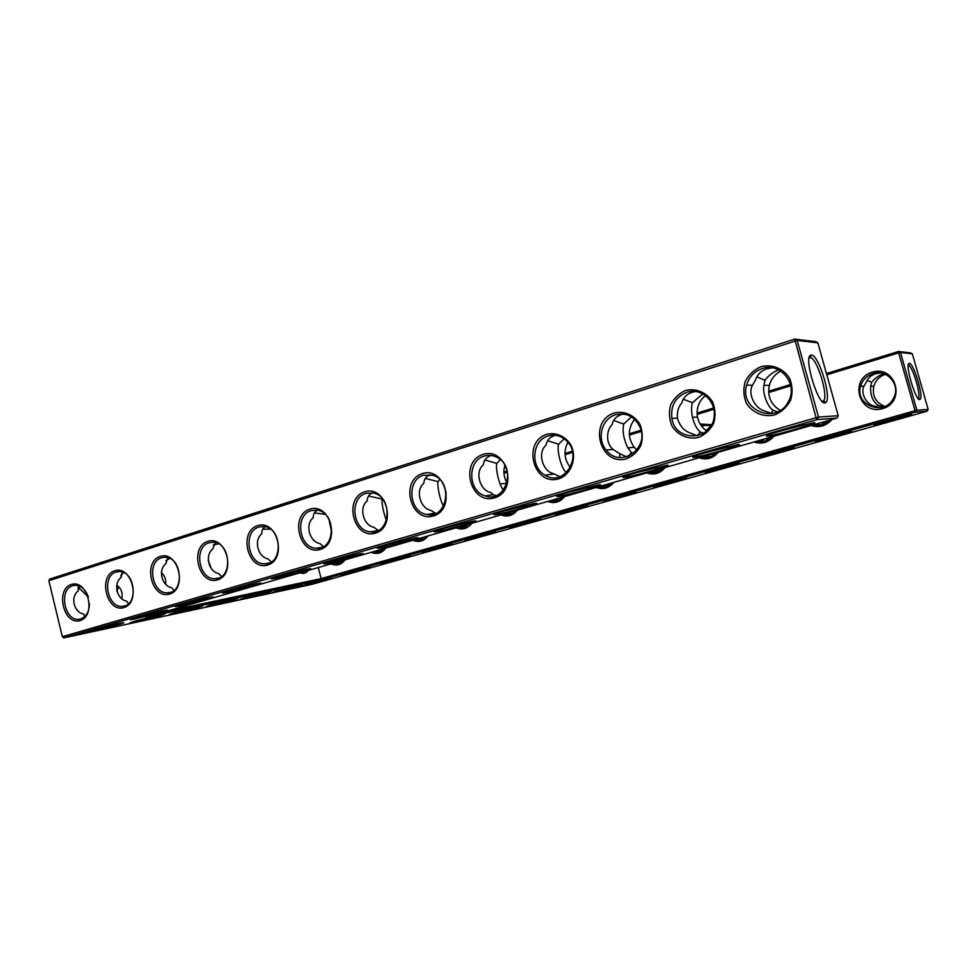 <?xml version="1.0" encoding="UTF-8"?>
<svg xmlns="http://www.w3.org/2000/svg" width="977" height="977" viewBox="0 0 977 977"><rect width="100%" height="100%" fill="white"/><g stroke="black" fill="none" stroke-linecap="round" stroke-linejoin="round"><path stroke-width="1.47" d="M888.459 420.22L910.356 414.7C918.978 413.271 878.641 424.714 874.134 424.995L888.459 420.22M880.46 372.982L875.661 373.739C871.02 375.217 867.869 378.062 866.208 382.251L863.986 386.208C860.261 393.279 866.575 403.953 872.779 405.577L879.825 407.751M883.208 406.957L878.128 405.321L876.613 407.299M826.798 374.826L898.669 352.892L915.046 410.645L915.754 412.086L927.088 411.219L312.09 584.307L63.774 637.883L817.138 419.573L836.898 418.071L145.695 617.293L321.177 579.911L915.754 412.086L916.853 410.193L928.15 409.4L912.359 353.857L900.476 352.465L916.853 410.193L321.115 578.628L321.177 579.911M737.953 444.62C748.455 443.277 701.046 456.857 693.426 457.407C690.641 457.468 695.441 455.673 707.837 452.009L737.953 444.62M813.78 422.699C822.842 421.795 774.602 435.681 767.092 436.182C764.234 436.206 769.656 434.203 783.359 430.149L813.78 422.699M666.253 465.333C678.099 463.611 631.35 476.923 623.656 477.497C620.969 477.594 625.243 475.982 636.454 472.673L666.253 465.333M277.712 590.487L301.307 584.661C307.999 583.587 275.929 592.099 272.351 592.343L277.712 590.487M211.215 604.739L237.203 598.364C244.861 597.13 210.238 606.29 206.074 606.595L211.215 604.739M245.593 597.362L270.336 591.28C277.48 590.132 244.189 598.95 240.342 599.231L245.593 597.362M174.297 612.652L201.677 605.96C209.884 604.641 173.808 614.167 169.29 614.496L174.297 612.652M134.57 621.177L163.477 614.118C172.318 612.713 134.618 622.63 129.721 623.008L134.57 621.177M162.121 611.016L165.907 610.295C175.848 608.708 135.901 619.259 130.295 619.699L162.121 611.016M208.113 597.729L211.459 597.094C221.791 595.457 181.356 606.204 175.469 606.668L181.038 604.507L208.113 597.729M414.675 538.034L416.104 537.79C428.097 535.872 385.036 547.718 378.014 548.28C375.852 548.415 378.587 547.352 386.233 545.105L414.675 538.034M472.819 521.23L473.76 521.071C486.167 519.092 442.178 531.305 434.899 531.891C432.591 532.013 435.632 530.841 444.034 528.374L472.819 521.23M359.316 554.032L361.246 553.69C372.811 551.846 330.544 563.363 323.802 563.9L331.227 561.03L359.316 554.032M598.364 484.958C611.48 482.858 565.243 495.962 557.488 496.56C554.912 496.67 558.722 495.229 568.895 492.237L598.364 484.958M533.967 503.558L534.407 503.485C547.242 501.433 502.19 514.073 494.643 514.671C492.2 514.794 495.608 513.499 504.84 510.776L533.967 503.558M118.095 623.741L122.308 622.923C131.858 621.396 92.351 631.765 87.026 632.18L118.095 623.741M256.206 583.831L259.1 583.293C269.835 581.584 228.862 592.563 222.695 593.051L228.801 590.682L256.206 583.831M306.558 569.273L308.976 568.846C320.114 567.063 278.543 578.299 272.082 578.811L278.799 576.21L306.558 569.273M828.618 437.098L850.54 431.59C858.954 430.198 819.972 441.201 815.514 441.482L828.618 437.098M771.305 453.267L793.251 447.759C801.47 446.416 763.684 457.016 759.3 457.309L771.305 453.267M716.349 468.777L738.343 463.269C746.355 461.95 709.644 472.196 705.333 472.489L716.349 468.777M663.615 483.652L685.659 478.144C693.475 476.861 657.716 486.778 653.491 487.071L663.615 483.652M612.97 497.94L635.074 492.432C642.695 491.187 607.779 500.81 603.664 501.103L612.97 497.94M564.291 511.667L586.456 506.159C593.882 504.95 559.723 514.305 555.705 514.586L564.291 511.667M346.737 573.047L369.233 567.478C375.693 566.428 344.331 574.806 340.888 575.05L346.737 573.047M472.392 537.594L494.692 532.062C501.726 530.926 468.862 539.829 465.064 540.098L472.392 537.594M428.964 549.843L451.337 544.299C458.176 543.188 425.862 551.907 422.186 552.164L428.964 549.843M517.468 524.881L539.695 519.361C546.925 518.176 513.45 527.299 509.542 527.58L517.468 524.881M307.767 584.038L330.324 578.457C336.601 577.444 305.642 585.675 302.32 585.907L307.767 584.038M387.112 561.653L409.546 556.096C416.19 555.021 384.376 563.558 380.822 563.814L387.112 561.653M872.949 373.605C887.324 368.537 901.38 385.634 893.32 398.604C884.112 416.703 854.423 405.137 860.615 386.171C862.544 379.931 866.648 375.742 872.949 373.605M908.292 365.288L908.341 365.288C912.274 364.824 921.641 396.296 918.209 398.323L918.099 398.408M908.341 365.288L909.44 363.432C913.666 362.955 923.827 397.089 920.126 399.312C916.389 403.696 904.043 362.382 909.416 363.42M884.075 373.837L883.184 374.081C878.604 375.522 874.769 378.282 871.655 382.361L870.629 386.257C870.214 395.209 872.717 401.559 878.128 405.321M884.698 406.383C875.697 402.561 872.058 395.868 873.804 386.294C875.6 380.432 879.447 376.45 885.321 374.325M867.087 380.358L871.655 382.361M927.088 411.219L928.15 409.4M318.307 567.539L321.115 578.628L165.797 611.504M63.774 637.883L62.333 636.699L816.076 417.68L817.138 419.573L818.543 417.081L838.229 415.701L817.847 342.842L797.159 340.436L48.85 580.704L49.619 579.117L794.704 339.117L815.502 341.596L817.847 342.842M836.898 418.071L838.229 415.701M702.781 453.511L728.207 446.611M776.349 432.249L803.705 424.739M390.031 544.03L404.661 540.244M446.013 527.812L463.208 523.318M337.028 559.406L348.581 556.438M567.417 492.664L588.96 486.937M505.085 510.702L524.551 505.585M287.201 573.89L294.407 572.058M872.205 372.152C895.86 364.775 906.424 402.035 882.5 408.667C858.954 415.567 848.708 379.052 872.205 372.152M824.637 423.639L821.181 422.601M826.334 422.76L824.173 421.746M816.345 423.994L820.79 424.848M819.117 423.2L818.054 424.519M829.729 420.134C825.174 424.372 819.874 425.899 813.865 424.714M790.723 385.83L768.667 392.559M713.845 409.29L697.163 414.382M641.23 431.455L629.383 435.07M572.559 452.412L565.072 454.696M507.503 472.27L503.949 473.344M564.645 496.548C560.004 502.239 554.325 503.876 547.608 501.457M501.555 483.774L506.929 483.334M517.358 510.177C512.901 515.734 507.442 517.309 500.969 514.891M471.854 523.293C467.58 528.716 462.316 530.23 456.076 527.836M428.036 535.921C423.92 541.221 418.852 542.687 412.831 540.293M385.805 548.085C381.86 553.275 376.975 554.68 371.15 552.31M345.089 559.821C341.291 564.889 336.577 566.245 330.947 563.9M833.308 398.115L836.019 407.775M831.928 419.512C826.139 426.009 819.166 428.024 810.995 425.545M773.918 436.23C768.398 442.544 761.718 444.474 753.865 442.007M700.191 423.957L711.598 424.69M718.327 452.253C713.051 458.408 706.64 460.252 699.105 457.786M665.007 467.617C659.951 473.613 653.808 475.384 646.554 472.929M636.98 449.835L639.837 444.938M613.825 482.369C608.976 488.207 603.078 489.917 596.104 487.474M300.147 572.778L300.708 572.998C303.786 574 306.289 573.145 308.207 570.458M816.076 417.68L818.543 417.081L797.159 340.436L794.704 339.117L816.076 417.68M811.545 355.188L811.46 355.176C802.032 353.747 819.105 409.681 825.846 402.353C832.025 398.311 818.811 354.736 811.545 355.188M62.333 636.699L48.85 580.704M71.333 584.466C87.771 579.019 96.723 615.876 80.065 620.59C63.664 625.585 54.968 589.461 71.333 584.466M114.822 570.739C132.005 565.036 141.238 602.699 123.823 607.633C106.688 612.848 97.724 575.954 114.822 570.739M160.277 556.377C178.254 550.43 187.779 588.923 169.558 594.089C151.643 599.536 142.41 561.836 160.277 556.377M207.845 541.356C226.664 535.127 236.495 574.5 217.431 579.911C198.673 585.614 189.135 547.071 207.845 541.356M257.659 525.626C277.383 519.105 287.556 559.394 267.564 565.06C247.914 571.032 238.058 531.622 257.659 525.626M309.892 509.127C330.592 502.288 341.107 543.53 320.138 549.489C299.524 555.754 289.339 515.416 309.892 509.127M364.726 491.81C386.465 484.629 397.37 526.884 375.339 533.149C353.674 539.719 343.135 498.429 364.726 491.81M422.357 473.601C445.231 466.066 456.528 509.371 433.348 515.966C410.572 522.866 399.654 480.574 422.357 473.601M483.004 454.452C507.1 446.513 518.824 490.93 494.411 497.879C470.425 505.146 459.105 461.791 483.004 454.452M546.912 434.264C556.255 432.042 565.854 436.45 571.179 445.512C577.199 458.482 571.105 474.651 558.759 478.828C533.479 486.473 521.718 442.007 546.912 434.264M614.35 412.966C624.218 410.596 634.329 415.054 639.911 424.336C642.585 431.126 642.951 438.05 641.034 445.085C637.749 451.508 632.974 456.051 626.672 458.714C599.976 466.786 587.751 421.148 614.35 412.966M685.622 390.458C696.051 387.93 706.725 392.436 712.575 401.938C715.384 408.911 715.75 416.031 713.674 423.31C710.194 429.941 705.113 434.655 698.457 437.464C687.979 439.784 677.513 435.131 671.822 425.74C669.098 418.877 668.732 411.867 670.711 404.698C674.081 398.115 679.052 393.377 685.622 390.458M761.071 366.631C772.111 363.933 783.383 368.476 789.538 378.221C792.481 385.39 792.836 392.73 790.613 400.24C786.9 407.104 781.502 412.013 774.443 414.956C763.355 417.435 752.29 412.734 746.318 403.11C743.46 396.064 743.106 388.846 745.231 381.445C748.809 374.631 754.097 369.697 761.071 366.631M695.575 391.533L692.168 392.278C686.623 394.146 683.167 397.712 681.799 402.988C678.429 406.676 676.963 411.72 677.415 418.144C679.723 425.862 683.9 430.772 689.945 432.884L697.444 435.852M697.175 435.827L700.399 432.017C697.199 429.733 694.525 424.848 692.388 417.338C691.301 411.134 691.301 406.261 692.4 402.719L683.265 399.214M703.696 433.251L700.399 432.017M772.38 367.804L766.921 368.781C761.046 370.759 757.248 374.509 755.526 380.029L752.461 385.243C747.332 394.525 755.661 408.606 764.014 410.743L771.891 413.625M770.67 413.491L773.247 410.303C768.435 408.02 762.304 394.415 763.904 385.341L764.918 380.224L756.809 376.89M777.533 411.867L773.247 410.303M623.436 413.992L621.494 414.492C616.267 416.263 613.116 419.67 612.066 424.714C606.729 429.66 605.166 442.923 613.031 449.396L619.894 453.817L626.807 456.857M619.894 453.817L619.479 457.492M628.052 456.442L631.423 452.571L627.845 447.918C623.595 438.991 622.227 431.028 623.729 424.03L613.641 420.452M633.499 453.377L631.423 452.571M122.32 572.058L121.038 577.627C112.978 583.599 116.849 599.585 126.802 601.197L128.414 603.798M167.751 557.623L165.895 563.656C157.737 569.738 161.73 586.066 171.818 587.739L173.882 590.499M372.408 492.86C368.964 494.46 367.218 497.171 367.181 500.969C358.693 507.503 363.249 525.37 373.947 527.324L378.197 530.413M430.21 474.639C426.192 476.251 424.055 479.145 423.798 483.334C415.237 489.99 419.963 508.296 430.808 510.336L435.705 513.438M317.464 510.202C314.533 511.789 313.128 514.305 313.263 517.761C304.861 524.173 309.257 541.637 319.797 543.505L323.436 546.558M555.412 435.278L554.582 435.522C549.636 437.195 546.778 440.456 545.996 445.28C537.289 452.192 542.369 471.427 553.544 473.65L559.797 476.727M563.534 474.932L566.013 472.062C561.494 469.058 556.548 450.495 558.6 444.23L547.633 440.676M566.758 472.367L566.013 472.062M491.126 455.465C486.448 457.065 483.847 460.179 483.334 464.796C474.7 471.573 479.585 490.344 490.601 492.457L493.312 494.704L496.169 495.571M88.394 597.203L80.37 589.192L78.233 588.472L78.111 591C70.124 596.874 73.886 612.518 83.692 614.081L84.914 616.487M83.692 614.081L84.572 616.096M215.319 542.528L212.778 549.062C204.535 555.241 208.663 571.936 218.897 573.67L221.449 576.552M265.158 526.75C262.691 528.288 261.58 530.633 261.848 533.772C253.531 540.073 257.781 557.134 268.174 558.942L271.24 561.922M759.666 440.334L764.026 441.213M763.342 439.271L761.889 441.006M768.264 439.565L765.394 438.685M705.309 456.003L709.473 456.918M709.815 454.696L708.007 456.796M714.016 454.818L711.842 454.122M653.137 471.036L657.045 471.976M658.413 469.522L656.239 471.928M650.755 472.465L650.792 471.732M661.844 469.412L660.415 468.936M603.017 485.484L606.644 486.448M608.989 483.762L606.497 486.436M611.614 483.407L610.979 483.188M554.826 499.369L558.16 500.358M561.433 497.464L559.113 499.943M339.337 561.482L341.266 562.447M463.831 525.602L466.579 526.603M420.818 537.997L423.285 538.986M508.467 512.73L511.508 513.731M515.661 510.666L514.525 511.911M379.345 549.953L381.531 550.93M826.432 373.532L898.571 351.476L898.669 352.892L900.476 352.465L898.571 351.476L910.515 352.892L912.359 353.857M790.43 384.535L768.618 391.203M713.564 408.032L697.102 413.063M640.961 430.222L629.335 433.776M572.302 451.215L565.011 453.438M507.258 471.097L503.888 472.123M563.131 496.975C560.187 500.016 556.682 501.396 552.603 501.14L550.198 500.7M515.941 510.58C513.328 513.34 510.202 514.696 506.575 514.647L503.509 514.158M470.548 523.66L462.036 527.617L458.579 527.116M426.827 536.263L418.999 540.086L415.286 539.585M384.682 548.415L377.415 552.103L373.568 551.614M344.051 560.126L337.26 563.705L333.328 563.216M771.879 436.817C767.519 440.932 762.451 442.386 756.674 441.189M700.949 425.3L711.012 425.74M716.434 452.791C712.257 456.796 707.397 458.201 701.852 456.992M663.249 468.117C659.255 472.013 654.59 473.356 649.253 472.16M612.188 482.833C608.781 486.265 604.739 487.657 600.086 487.01L598.742 486.717M301.209 572.473L305.276 571.301M271.398 578.726L272.107 578.579M780.244 410.389C770.877 404.698 767.238 396.369 769.339 385.39C771.134 378.978 774.944 374.179 780.77 371.016M706.75 430.955C701.84 427.633 698.763 423.004 697.505 417.057C696.186 408.362 698.811 401.193 705.394 395.575M636.87 449.982L634.195 447.283C627.649 437.806 627.784 428.463 634.598 419.255M570.385 467.446C564.254 459.605 563.411 451.215 567.869 442.288M507.026 483.029C503.778 477.374 503.07 471.402 504.889 465.137M446.135 493.641L445.793 491.04M822.304 401.437L823.355 401.058C829.094 397.37 816.906 357.191 810.189 357.655L809.188 357.936M89.457 603.676C89.09 612.799 85.61 618.001 79.003 619.284C64.36 621.384 58.425 589.326 72.762 585.699L75.217 585.284C80.981 585.528 85.292 589.241 88.15 596.446M116.251 572.009L119.072 571.557C135.412 570.495 138.868 606.119 122.455 606.338C107.238 608.268 101.376 575.783 116.251 572.009M161.694 557.696L164.991 557.22C182.076 556.572 184.946 592.892 167.812 592.807C152.009 594.492 146.294 561.616 161.694 557.696M209.249 542.723L213.133 542.223C230.999 542.137 233.063 579.153 215.196 578.653C198.807 579.984 193.312 546.778 209.249 542.723M259.052 527.03L263.717 526.53C282.39 527.238 283.342 564.914 264.718 563.814C247.743 564.657 242.601 531.232 259.052 527.03M311.26 510.58L317 510.128C336.442 511.96 335.832 550.185 316.45 548.244C298.962 548.39 294.346 514.916 311.26 510.58M366.082 493.324L373.299 493.031C393.45 496.487 390.556 535.017 370.478 531.854C352.612 530.975 348.801 497.757 366.082 493.324M423.688 475.176L433.092 475.31C453.658 481.209 447.356 519.52 426.778 514.5C408.826 512.107 406.249 479.67 423.688 475.176M484.299 456.088C488.622 454.781 492.872 455.209 497.037 457.358C517.248 466.994 505.671 503.802 485.142 495.889C467.8 491.223 467.116 460.533 484.299 456.088M548.17 435.974C554.692 434.142 560.639 435.583 566.001 440.297C583.757 455.526 564.095 487.706 545.044 475.176C529.925 467.262 532.013 440.224 548.17 435.974M615.571 414.737C626.22 412.306 634.281 416.251 639.727 426.57C650.316 448.455 620.102 469.131 606.204 450.079C596.434 438.893 601.759 418.547 615.571 414.737M686.794 392.302C700.546 387.393 716.08 400.655 714.175 415.958C712.831 441.128 675.327 442.837 671.883 418.437C670.478 405.76 675.449 397.053 686.794 392.302M762.182 368.561C780.428 361.795 798.551 384.45 788.329 401.645C776.654 425.593 738.893 410.206 746.611 385.194C748.993 376.939 754.183 371.394 762.182 368.561M770.157 438.331L768.899 437.672M702.817 393.902L692.4 402.719M778.632 369.807C773.357 371.846 768.777 375.327 764.918 380.224M631.484 416.861L623.729 424.03M116.837 591.525L118.608 586.713M121.82 598.51C122.907 592.868 121.246 588.423 116.813 585.186M165.663 584.063C166.151 579.422 164.722 575.624 161.376 572.705M169.851 558.417L165.919 560.542M123.847 572.669L121.16 574.745L120.843 576.332M218.592 543.823L213.242 545.019M211.288 568.516L208.113 560.114M443.534 506.062C440.163 501.067 437.122 486.29 437.977 481.661L425.325 478.388M386.416 520.497C383.363 512.168 381.897 505.011 381.995 499.027L368.549 496.023M503.485 490.014C499.552 486.387 495.302 469.009 496.768 463.416L484.946 459.972M439.845 479.585L437.977 481.661M331.716 532.502L328.907 519.007M325.329 514.354L314.411 512.937M564.132 438.746L558.6 444.23M500.358 459.63L496.768 463.416M78.111 591L78.881 585.895M80.163 586.456L78.245 588.435L78.026 587.519M270.434 529.107L262.691 529.229M701.767 426.399L706.249 424.665M710.413 426.693L706.053 430.466M863.986 386.208L860.615 386.171M873.804 386.294L870.629 386.257M693.926 456.491L693.426 457.407M767.604 435.229L767.092 436.182M624.132 476.629L623.656 477.497M378.392 547.596L378.014 548.28M435.302 531.158L434.899 531.891M324.169 563.265L323.802 563.9M557.94 495.742L557.488 496.56M495.07 513.89L494.643 514.671M918.209 398.323L920.126 399.312M823.355 401.058L825.846 402.353M810.116 357.655L811.46 355.176M677.415 418.144L671.883 418.437M697.505 417.057L692.388 417.338M752.461 385.243L746.611 385.194M769.339 385.39L763.904 385.341M613.031 449.396L606.204 450.079M634.195 447.283L627.845 447.918M124.848 605.862L122.455 606.338M170.682 592.245L167.812 592.807M377.781 530.621L370.478 531.854M434.802 513.23L426.778 514.5M321.995 547.267L316.45 548.244M553.91 474.04L545.044 475.176M493.312 494.704L485.142 495.889M79.003 619.284L81.018 618.868M218.701 577.981L215.196 578.653M269.066 563.021L264.718 563.814M715.921 453.304L713.686 453.584M653.711 471.305L650.706 471.744M604.983 486.228L600.086 487.01M557.598 500.297L552.603 501.14M339.385 563.277L337.26 563.705M465.785 526.921L462.036 527.617M422.04 539.512L418.999 540.086M511.313 513.804L506.575 514.647M379.943 551.614L377.415 552.103"/></g></svg>
